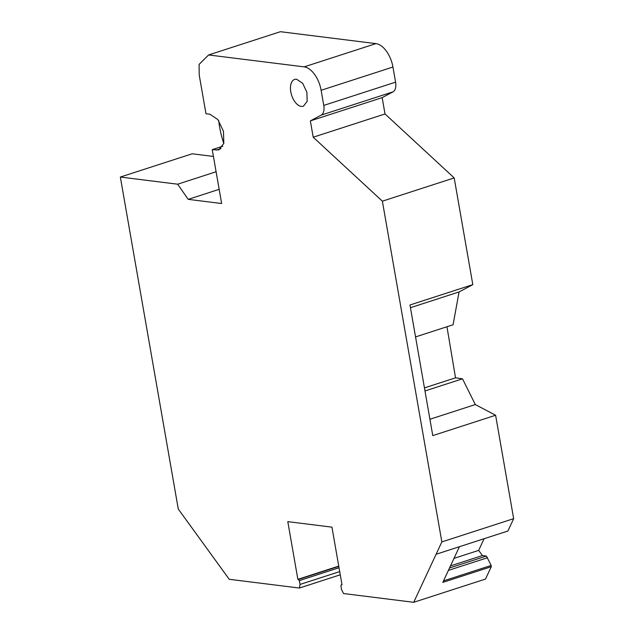 <?xml version="1.0" encoding="UTF-8"?>
<svg xmlns="http://www.w3.org/2000/svg" width="634" height="634" viewBox="0 0 634 634"><rect width="100%" height="100%" fill="white"/><g stroke="black" fill="none" stroke-linecap="round" stroke-linejoin="round"><path stroke-width="0.95" d="M301.388 106.457A14.122 7.767 72.1 0 1 291.141 93.539A14.122 7.767 72.1 0 1 294.659 79.416A14.122 7.767 72.1 0 1 296.641 79.25L302.68 83.323L306.888 92.168L307.157 101.345L303.361 106.29L301.388 106.457M340.26 574.8L299.391 588.043L229.215 579.286L178.281 509.047L120.341 177.044L177.663 184.201L188.211 199.353L221.646 203.53L212.239 149.648L218.801 149.909L223.818 143.395L223.453 131.278L217.898 119.604L209.925 114.215L205.971 113.724L199.227 75.081L199.092 64.414L208.61 54.952L304.146 66.871A22.594 12.418 72.1 0 1 321.121 90.29L392.937 67.03L395.584 82.158A11.293 6.213 72.1 0 1 393.032 91.851L321.216 115.103L310.351 120.888L313.204 137.213L382.373 201.176L441.843 541.919L413.709 602.3L343.533 593.543L341.56 589.612L340.886 585.761L341.354 584.754L342.011 584.841L331.947 527.147L287.796 521.639L297.869 579.333L299.375 580.586L300.048 584.429L339.705 571.591M299.391 588.043L300.048 584.429M321.121 90.29L323.768 105.418A11.293 6.213 72.1 0 1 321.216 115.103M392.937 67.03A22.594 12.418 72.1 0 0 375.962 43.619L280.426 31.7L208.61 54.952M212.239 149.648L222.764 146.24M219.166 189.328L188.211 199.353M177.663 184.201L216.099 171.751M213.428 156.447L192.157 153.793L120.341 177.044M339.031 567.747L299.375 580.586M298.527 579.413L338.794 566.376M338.746 566.099L297.869 579.333M341.964 584.556L341.354 584.754M441.843 541.919L513.659 518.667L507.905 531.015L459.428 546.706L442.801 582.392L491.279 566.701L485.525 579.048L413.709 602.3M513.659 518.667L495.614 415.254L432.776 435.606L409.976 304.986L472.813 284.634L454.19 177.916L382.373 201.176M454.19 177.916L385.02 113.962L313.204 137.213M310.351 120.888L382.167 97.636L385.02 113.962M382.167 97.636L393.032 91.851M472.813 284.634L459.071 291.949L453.072 324.767L415.547 336.916M446.954 326.748L455.529 377.816L462.503 378.815L475.31 404.563L495.614 415.254M484.099 538.718L478.67 550.383L482.419 555.558L450.489 565.9M491.279 566.701L491.176 565.449L486.381 556.058L482.419 555.558M223.794 143.482A62.132 34.157 72.1 0 1 218.73 120.714M491.176 565.449L443.507 580.887M475.31 404.563L429.923 419.256M410.452 307.696L459.071 291.949M455.529 377.816L424.447 387.889M462.503 378.815L424.978 390.964M453.992 558.372L478.67 550.383M486.381 556.058L449.514 567.993M487.578 557.706L448.389 570.402M375.962 43.619L304.146 66.871M216.194 150.139L221.044 148.57M436.089 554.267L459.428 546.706M323.768 105.418L395.584 82.158"/></g></svg>
